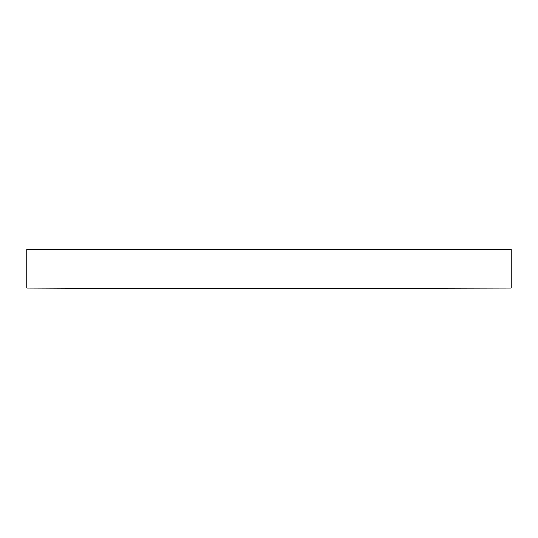 <?xml version="1.0" encoding="UTF-8"?>
<svg xmlns="http://www.w3.org/2000/svg" width="538" height="538" viewBox="0 0 538 538"><rect width="100%" height="100%" fill="white"/><g stroke="black" fill="none" stroke-linecap="round" stroke-linejoin="round"><path stroke-width="0.81" d="M511.1 288.032L511.1 249.296L26.9 249.296L26.9 288.032L210.008 288.704L511.1 288.032L26.9 288.032M210.392 288.704L210.008 288.704"/></g></svg>
